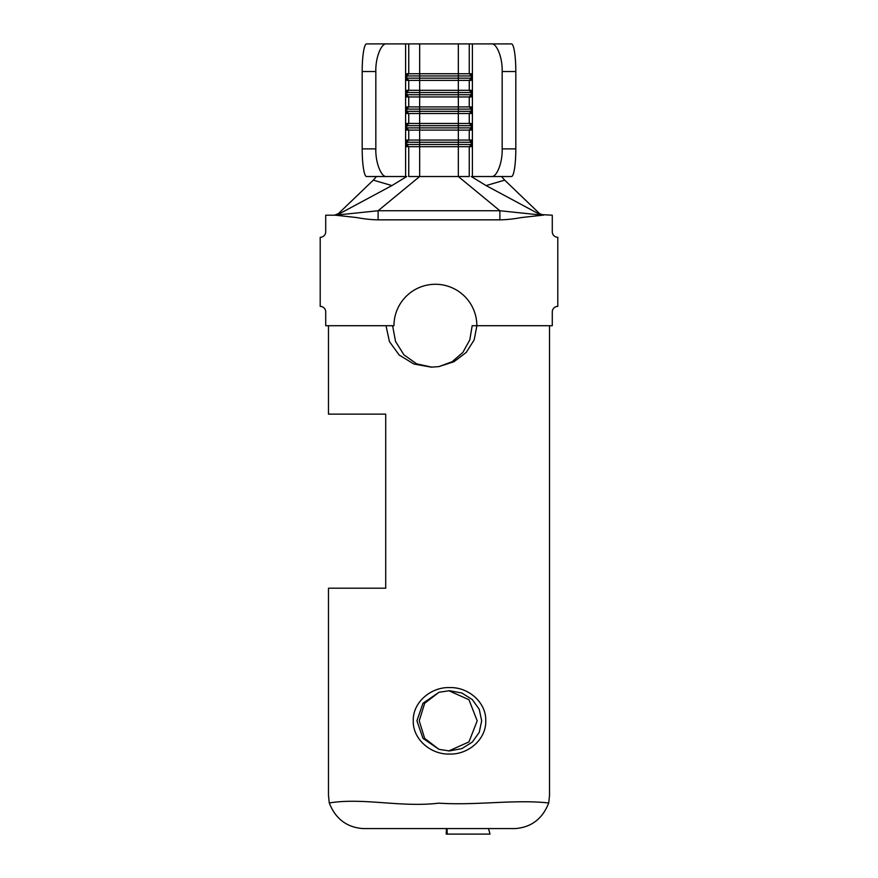 <?xml version="1.0" encoding="UTF-8"?>
<svg xmlns="http://www.w3.org/2000/svg" width="878" height="878" viewBox="0 0 878 878"><rect width="100%" height="100%" fill="white"/><g stroke="black" fill="none" stroke-linecap="round" stroke-linejoin="round"><path stroke-width="1.32" d="M413.264 720.838C412.649 702.367 430.977 686.892 449.624 687.595C468.27 686.925 486.302 702.301 485.753 720.816C486.335 739.342 468.248 754.707 449.613 754.048C431.01 754.74 412.737 739.364 413.264 720.838M481.682 720.816L479.245 709.292L472.276 699.525L461.795 692.994L449.382 690.701L439 692.281L422.987 703.256L416.907 720.816L422.987 738.376L439 749.362L449.382 750.931L461.795 748.649L472.276 742.119L479.245 732.34L481.682 720.816M439 749.362L424.667 738.376L419.234 720.816L424.667 703.256L439 692.281M448.812 690.712L468.951 699.711L477.193 720.816L468.951 741.921L448.812 750.931M329.272 802.953C363.437 797.411 400.862 807.694 438.791 803.161C476.655 805.642 514.409 799.221 548.728 802.975C542.527 818.79 531.366 827.317 515.254 828.58L362.877 828.58C346.689 827.295 335.484 818.757 329.272 802.953L328.482 795.424L328.482 588.194L385.716 588.194L385.716 414.131L328.482 414.131L328.482 325.716M406.81 144.475L458.338 144.475L458.338 176.522L408.742 176.522L408.742 146.681L469.258 146.681L469.258 176.522L458.338 176.522L499.889 210.742L542.615 215.198L521.258 217.568C513.487 219.006 506.365 219.763 499.889 219.84L378.111 219.84C371.635 219.763 364.513 219.006 356.742 217.568L335.385 215.198L325.716 215.198L325.716 231.781A5.52 5.52 0 0 1 320.196 237.301L320.196 306.378A5.52 5.52 0 0 1 325.716 311.909L325.716 325.716L393.97 325.716A41.442 41.442 0 0 1 435.411 284.274A41.442 41.442 0 0 1 476.853 325.716L472.188 325.716L469.785 339.94L462.838 352.44L452.148 361.703L439 366.587L431.328 367.169L413.878 364.008L399.172 355.019L389.415 341.575L386.002 325.716M501.536 176.522L504.685 180.144L486.094 185.576L540.003 214.539L552.284 215.198L552.284 231.781A5.52 5.52 0 0 0 557.804 237.301L557.804 306.378A5.52 5.52 0 0 0 552.284 311.909L552.284 325.716L476.853 325.716M471.19 75.706L469.258 73.741L471.19 73.741L471.19 80.37L406.81 80.37L406.81 73.741L469.258 73.741L469.258 43.9L386.77 43.9C381.359 42.66 375.345 57.86 375.839 71.524L362.186 71.524A27.624 4.324 -90 0 1 366.51 43.9L386.77 43.9M471.19 92.278L469.258 90.313L471.19 90.313L471.19 96.953L406.81 96.953L406.81 90.313L469.258 90.313L469.258 80.37L471.19 78.405M471.19 108.85L469.258 106.897L471.19 106.897L471.19 113.525L406.81 113.525L406.81 106.897L469.258 106.897L469.258 96.953L471.19 94.989M471.19 125.433L469.258 123.469L471.19 123.469L471.19 130.109L406.81 130.109L406.81 123.469L469.258 123.469L469.258 113.525L471.19 111.561M406.81 144.716L408.742 146.681L406.81 146.681L406.81 140.052L471.19 140.052L471.19 146.681L469.258 146.681L471.19 144.716M491.23 176.522C496.641 177.751 502.655 162.562 502.161 148.887L515.814 148.887A27.624 4.324 90 0 1 511.49 176.522L471.256 176.522L486.094 185.576M472.397 176.522L472.397 43.9L469.258 43.9M549.518 325.716L549.518 795.424L548.728 802.975M431.844 367.158L416.699 363.876L403.968 354.866L395.539 341.476L392.598 325.716M476.908 325.716L474.153 339.94L466.218 352.44L454.014 361.703L439 366.587M504.685 180.144L539.575 213.606L543.504 215.198M334.496 215.198L338.425 213.606L337.997 214.539L335.385 215.198L378.111 210.742L499.889 210.742L499.889 219.84M386.77 176.522L366.51 176.522A27.624 4.324 -90 0 1 362.186 148.887L375.839 148.887C375.345 162.562 381.359 177.751 386.77 176.522L406.744 176.522L391.906 185.576L373.315 180.144L338.425 213.606M373.315 180.144L376.464 176.522L402.365 176.522M391.906 185.576L337.997 214.539M406.81 142.258L419.662 142.258L419.662 176.522L378.111 210.742L378.111 219.84M540.003 214.539L539.575 213.606M362.186 148.887L362.186 71.524M375.839 148.887L375.839 71.524M491.23 43.9L511.49 43.9A27.624 4.324 90 0 1 515.814 71.524L502.161 71.524C502.655 57.86 496.641 42.66 491.23 43.9L472.397 43.9M515.814 148.887L515.814 71.524M502.161 148.887L502.161 71.524M405.603 176.522L405.603 43.9M406.81 127.892L419.662 127.892L419.662 142.258L471.19 142.258M406.81 125.686L419.662 125.686L419.662 127.892L458.338 127.892L458.338 144.475L471.19 144.475M406.81 111.319L419.662 111.319L419.662 125.686L471.19 125.686M406.81 109.102L419.662 109.102L419.662 111.319L458.338 111.319L458.338 127.892L471.19 127.892M406.81 94.736L419.662 94.736L419.662 109.102L471.19 109.102M406.81 92.53L419.662 92.53L419.662 94.736L458.338 94.736L458.338 111.319L471.19 111.319M406.81 78.164L419.662 78.164L419.662 92.53L471.19 92.53M406.81 75.947L419.662 75.947L419.662 78.164L458.338 78.164L458.338 94.736L471.19 94.736M419.662 43.9L419.662 75.947L471.19 75.947M458.338 43.9L458.338 78.164L471.19 78.164M488.519 828.58L489.99 834.1L446.222 834.1L446.463 828.58M447.001 828.58L447.242 834.1M471.19 142.006L469.258 140.052L469.258 130.109L471.19 128.144M406.81 75.706L408.742 73.741L408.742 43.9M406.81 92.278L408.742 90.313L408.742 80.37L406.81 78.405M406.81 108.85L408.742 106.897L408.742 96.953L406.81 94.989M406.81 125.433L408.742 123.469L408.742 113.525L406.81 111.561M406.81 142.006L408.742 140.052L408.742 130.109L406.81 128.144"/></g></svg>
